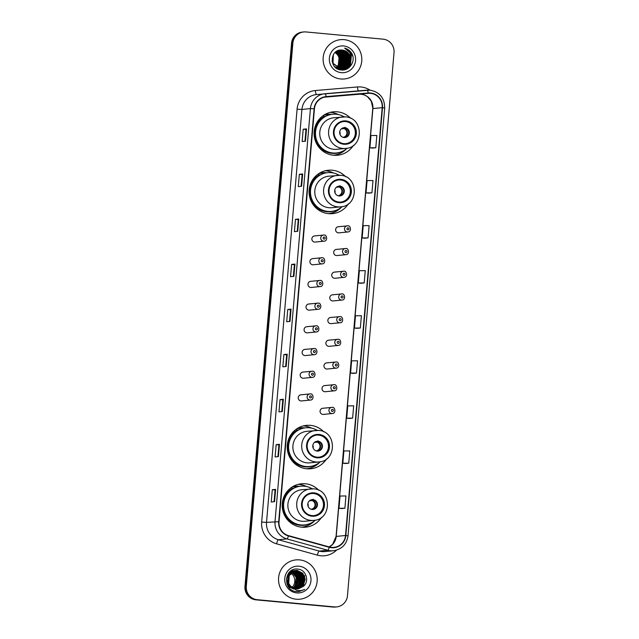<?xml version="1.0" encoding="UTF-8"?>
<svg xmlns="http://www.w3.org/2000/svg" width="639" height="639" viewBox="0 0 639 639"><rect width="100%" height="100%" fill="white"/><g stroke="black" fill="none" stroke-linecap="round" stroke-linejoin="round"><path stroke-width="0.96" d="M318.837 490.313A21.806 21.351 84.3 0 0 305.418 483.763A21.806 21.351 84.3 0 0 301.4 483.779A21.806 21.351 84.3 0 0 282.198 505.537A21.806 21.351 84.3 0 0 301.696 527.183A21.806 21.351 84.3 0 0 305.714 527.175A21.806 21.351 84.3 0 0 321.529 517.334M306.624 486.559A21.806 21.351 84.3 0 0 299.108 484.394A21.806 21.351 84.3 0 0 298.269 484.33M323.845 431.892A21.806 21.351 84.3 0 0 310.426 425.35A21.806 21.351 84.3 0 0 306.408 425.366A21.806 21.351 84.3 0 0 287.207 447.124A21.806 21.351 84.3 0 0 306.704 468.77A21.806 21.351 84.3 0 0 310.722 468.762A21.806 21.351 84.3 0 0 326.537 458.922M311.632 428.138A21.806 21.351 84.3 0 0 304.116 425.981A21.806 21.351 84.3 0 0 303.277 425.917M345.715 176.771A21.806 21.351 84.3 0 0 332.296 170.23A21.806 21.351 84.3 0 0 328.278 170.238A21.806 21.351 84.3 0 0 309.076 192.004A21.806 21.351 84.3 0 0 328.574 213.65A21.806 21.351 84.3 0 0 332.592 213.634A21.806 21.351 84.3 0 0 348.407 203.801M333.502 173.017A21.806 21.351 84.3 0 0 325.986 170.853A21.806 21.351 84.3 0 0 325.147 170.797M350.723 118.359A21.806 21.351 84.3 0 0 337.304 111.817A21.806 21.351 84.3 0 0 333.286 111.825A21.806 21.351 84.3 0 0 314.084 133.583A21.806 21.351 84.3 0 0 333.582 155.237A21.806 21.351 84.3 0 0 337.6 155.221A21.806 21.351 84.3 0 0 353.415 145.38M338.51 114.605A21.806 21.351 84.3 0 0 330.994 112.44A21.806 21.351 84.3 0 0 330.155 112.376M315.131 235.927A3.083 3.019 84.3 0 0 311.848 239.01A3.083 3.019 84.3 0 0 315.171 242.069L324.061 241.191A3.083 3.019 -95.7 0 1 320.73 238.123A3.083 3.019 -95.7 0 1 324.013 235.048L314.564 235.927M313.19 258.619A3.083 3.019 84.3 0 0 309.899 261.702A3.083 3.019 84.3 0 0 313.23 264.77L322.112 263.883A3.083 3.019 -95.7 0 1 318.781 260.824A3.083 3.019 -95.7 0 1 322.072 257.741M311.241 281.32A3.083 3.019 84.3 0 0 307.958 284.395A3.083 3.019 84.3 0 0 311.281 287.462L320.163 286.576A3.083 3.019 -95.7 0 1 316.84 283.516A3.083 3.019 -95.7 0 1 320.123 280.433L310.674 281.32M309.292 304.012A3.083 3.019 84.3 0 0 306.009 307.095A3.083 3.019 84.3 0 0 309.34 310.155L318.222 309.268A3.083 3.019 -95.7 0 1 314.891 306.209A3.083 3.019 -95.7 0 1 318.182 303.126L308.725 304.012M307.351 326.705A3.083 3.019 84.3 0 0 304.06 329.788A3.083 3.019 84.3 0 0 307.391 332.847L316.273 331.961A3.083 3.019 -95.7 0 1 312.95 328.901A3.083 3.019 -95.7 0 1 316.233 325.818M305.402 349.397A3.083 3.019 84.3 0 0 302.119 352.48A3.083 3.019 84.3 0 0 305.45 355.54L314.332 354.661A3.083 3.019 -95.7 0 1 311.001 351.594A3.083 3.019 -95.7 0 1 314.284 348.519M303.461 372.09A3.083 3.019 84.3 0 0 300.17 375.173A3.083 3.019 84.3 0 0 303.501 378.232L312.383 377.353A3.083 3.019 -95.7 0 1 309.06 374.286A3.083 3.019 -95.7 0 1 312.343 371.211L302.886 372.098M301.512 394.79A3.083 3.019 84.3 0 0 298.229 397.865A3.083 3.019 84.3 0 0 301.552 400.933L310.442 400.046A3.083 3.019 -95.7 0 1 307.111 396.987A3.083 3.019 -95.7 0 1 310.394 393.904L300.945 394.79M336.961 249.41A3.083 3.019 84.3 0 0 333.678 252.493A3.083 3.019 84.3 0 0 337.001 255.552L345.883 254.665A3.083 3.019 -95.7 0 1 342.56 251.606A3.083 3.019 -95.7 0 1 345.843 248.523L336.394 249.41M335.012 272.102A3.083 3.019 84.3 0 0 331.729 275.185A3.083 3.019 84.3 0 0 335.06 278.245L343.942 277.358A3.083 3.019 -95.7 0 1 340.611 274.299A3.083 3.019 -95.7 0 1 343.902 271.216L334.445 272.102M333.071 294.795A3.083 3.019 84.3 0 0 329.788 297.878A3.083 3.019 84.3 0 0 333.111 300.937L341.993 300.058A3.083 3.019 -95.7 0 1 338.67 296.991A3.083 3.019 -95.7 0 1 341.953 293.916M331.122 317.487A3.083 3.019 84.3 0 0 327.839 320.57A3.083 3.019 84.3 0 0 331.17 323.63L340.052 322.751A3.083 3.019 -95.7 0 1 336.721 319.684A3.083 3.019 -95.7 0 1 340.004 316.609M338.91 226.717A3.083 3.019 84.3 0 0 335.619 229.792A3.083 3.019 84.3 0 0 338.95 232.86L347.832 231.973A3.083 3.019 -95.7 0 1 344.501 228.914A3.083 3.019 -95.7 0 1 347.792 225.831M329.181 340.188A3.083 3.019 84.3 0 0 325.89 343.263A3.083 3.019 84.3 0 0 329.221 346.33L338.103 345.443A3.083 3.019 -95.7 0 1 334.78 342.384A3.083 3.019 -95.7 0 1 338.063 339.301L328.614 340.188M327.232 362.88A3.083 3.019 84.3 0 0 323.949 365.955A3.083 3.019 84.3 0 0 327.272 369.022L336.162 368.136A3.083 3.019 -95.7 0 1 332.831 365.077A3.083 3.019 -95.7 0 1 336.114 361.993L326.665 362.88M325.291 385.573A3.083 3.019 84.3 0 0 322 388.656A3.083 3.019 84.3 0 0 325.331 391.715L334.213 390.828A3.083 3.019 -95.7 0 1 330.882 387.769A3.083 3.019 -95.7 0 1 334.173 384.686M323.342 408.265A3.083 3.019 84.3 0 0 320.059 411.348A3.083 3.019 84.3 0 0 323.382 414.407L332.264 413.529A3.083 3.019 -95.7 0 1 328.941 410.462A3.083 3.019 -95.7 0 1 332.224 407.386M324.516 114.748A19.953 19.537 -95.7 0 1 327.16 114.293A19.953 19.537 -95.7 0 1 330.834 114.285A19.953 19.537 -95.7 0 1 331.553 114.365M326.976 114.517A19.953 19.537 84.3 0 0 325.666 114.501M319.508 173.161A19.953 19.537 -95.7 0 1 322.152 172.706A19.953 19.537 -95.7 0 1 325.826 172.698A19.953 19.537 -95.7 0 1 326.545 172.778M321.968 172.937A19.953 19.537 84.3 0 0 320.658 172.913M297.638 428.282A19.953 19.537 -95.7 0 1 300.282 427.834A19.953 19.537 -95.7 0 1 303.956 427.818A19.953 19.537 -95.7 0 1 304.675 427.906M300.098 428.058A19.953 19.537 84.3 0 0 298.788 428.042M292.63 486.702A19.953 19.537 -95.7 0 1 295.274 486.247A19.953 19.537 -95.7 0 1 298.948 486.239A19.953 19.537 -95.7 0 1 299.667 486.319M295.09 486.471A19.953 19.537 84.3 0 0 293.78 486.455M334.421 155.293A21.806 21.351 84.3 0 0 336.122 154.782M329.412 213.714A21.806 21.351 84.3 0 0 331.114 213.194M307.543 468.834A21.806 21.351 84.3 0 0 309.236 468.323M302.535 527.247A21.806 21.351 84.3 0 0 304.236 526.736M303.685 31.958L302.359 32.086A12.341 12.085 84.3 0 0 291.536 43.244L244.969 586.426A12.341 12.085 84.3 0 0 255.959 599.845L333.039 607.05A12.341 12.085 84.3 0 0 335.315 607.042L335.978 606.978A12.341 12.085 84.3 0 1 333.702 606.986A12.341 12.085 84.3 0 0 335.978 606.978L336.641 606.914A12.341 12.085 84.3 0 0 347.464 595.756L394.031 52.574A12.341 12.085 84.3 0 0 383.041 39.155L305.961 31.95A12.341 12.085 84.3 0 0 292.87 43.117L246.303 586.29A12.341 12.085 84.3 0 0 257.285 599.709L334.365 606.914A12.341 12.085 84.3 0 0 336.641 606.914M303.022 32.022A12.341 12.085 84.3 0 0 292.199 43.18L245.632 586.362A12.341 12.085 84.3 0 0 256.622 599.773L333.702 606.986L256.622 599.773A12.341 12.085 84.3 0 1 245.632 586.362L292.199 43.18A12.341 12.085 84.3 0 1 303.022 32.022M344.149 39.65A19.745 19.338 84.3 0 0 340.507 39.658A19.745 19.338 84.3 0 0 323.118 59.371A19.745 19.338 84.3 0 0 340.779 78.972A19.745 19.338 84.3 0 0 344.421 78.964A19.745 19.338 84.3 0 0 361.81 59.259A19.745 19.338 84.3 0 0 344.149 39.65A19.745 19.338 84.3 0 0 340.507 39.658A19.745 19.338 84.3 0 0 323.118 59.371A19.745 19.338 84.3 0 0 340.779 78.972A19.745 19.338 84.3 0 0 344.421 78.964A19.745 19.338 84.3 0 0 361.81 59.259A19.745 19.338 84.3 0 0 344.149 39.65M299.547 559.892A19.745 19.338 84.3 0 0 295.913 559.9A19.745 19.338 84.3 0 0 278.524 579.613A19.745 19.338 84.3 0 0 296.176 599.214A19.745 19.338 84.3 0 0 299.819 599.206A19.745 19.338 84.3 0 0 317.208 579.501A19.745 19.338 84.3 0 0 299.547 559.892A19.745 19.338 84.3 0 0 295.913 559.9A19.745 19.338 84.3 0 0 278.524 579.613A19.745 19.338 84.3 0 0 296.176 599.214A19.745 19.338 84.3 0 0 299.819 599.206A19.745 19.338 84.3 0 0 317.208 579.501A19.745 19.338 84.3 0 0 299.547 559.892M370.468 93.342A13.163 12.892 -95.7 0 1 382.194 107.656L345.515 535.482A13.163 12.892 -95.7 0 1 329.333 546.976L288.54 535.65A13.163 12.892 -95.7 0 1 279.035 521.744L314.436 108.83A13.163 12.892 -95.7 0 1 326.154 96.912L368.224 93.334A13.163 12.892 -95.7 0 1 370.468 93.342M370.5 93.014A13.499 13.211 84.3 0 0 368.192 93.006L326.13 96.585A13.499 13.211 84.3 0 0 314.108 108.798L278.708 521.72A13.499 13.211 84.3 0 0 288.461 535.969L329.245 547.296A13.499 13.211 84.3 0 0 345.835 535.506L382.513 107.679A13.499 13.211 84.3 0 0 370.5 93.014M341.577 508.572L344.892 508.245L345.947 495.96L340.044 496.024L338.989 508.309L341.609 508.572M345.435 463.515L348.758 463.187L349.813 450.894L343.902 450.958L342.847 463.251L345.467 463.515M349.301 418.449L352.624 418.13L353.671 405.837L347.768 405.901L346.713 418.194L349.333 418.457M353.159 373.392L356.482 373.064L357.536 360.779L351.626 360.843L350.579 373.128L353.199 373.392M372.481 148.096L375.796 147.769L376.85 135.476L370.947 135.54L369.893 147.825L372.513 148.088M368.615 193.146L371.938 192.826L372.992 180.533L367.082 180.597L366.027 192.89L368.647 193.154M364.749 238.211L368.072 237.884L369.126 225.599L363.216 225.663L362.161 237.948L364.781 238.211M360.891 283.269L364.206 282.949L365.26 270.656L359.358 270.72L358.303 283.005L360.923 283.277M357.025 328.334L360.348 328.007L361.402 315.714L355.492 315.778L354.437 328.071L357.057 328.334M282.286 411.548L278.963 411.875L280.018 399.591L283.341 399.263L282.286 411.548M278.428 456.605L275.105 456.941L276.16 444.648L279.475 444.321L278.428 456.605M274.562 501.671L271.24 501.998L272.294 489.714L275.617 489.378L274.562 501.671M293.876 276.368L290.553 276.695L291.608 264.41L294.93 264.083L293.876 276.368M297.742 231.31L294.419 231.637L295.474 219.353L298.796 219.017L297.742 231.31M301.6 186.245L298.285 186.58L299.332 174.287L302.654 173.96L301.6 186.245M305.466 141.187L302.143 141.515L303.198 129.23L306.52 128.894L305.466 141.187M286.152 366.49L282.829 366.818L283.884 354.533L287.207 354.198L286.152 366.49M290.01 321.425L286.695 321.76L287.75 309.468L291.064 309.14L290.01 321.425M287.75 309.468L290.529 309.731L291.064 309.14M283.884 354.533L286.663 354.789L287.207 354.198M303.198 129.23L305.985 129.485L306.52 128.894M299.332 174.287L302.119 174.551M301.113 186.292L302.119 174.543L302.654 173.96M295.474 219.353L298.253 219.608L298.796 219.017M291.608 264.41L294.395 264.666L294.93 264.083M272.294 489.714L275.082 489.969L275.617 489.378M276.16 444.648L278.939 444.912L279.475 444.321M280.018 399.591L282.805 399.854L283.341 399.263M360.348 328.007L354.437 328.071M364.206 282.949L358.303 283.005M368.072 237.884L362.161 237.948M371.938 192.826L366.027 192.89M375.796 147.769L369.893 147.825M356.482 373.064L350.579 373.128M352.624 418.13L346.713 418.194M348.758 463.187L342.847 463.251M344.892 508.245L338.989 508.309M289.523 321.481L290.529 309.723M293.389 276.415L294.395 264.666M297.247 231.358L298.253 219.608M304.979 141.235L305.985 129.485M285.657 366.538L286.671 354.789M281.799 411.596L282.805 399.846M277.933 456.661L278.939 444.904M274.075 501.719L275.082 489.969M338.47 50.529L345.811 55.905L344.876 65.178L340.275 68.637M338.878 50.417L346.642 55.825L345.707 65.098L340.699 68.685M339.013 50.593L346.434 55.849L345.499 65.122L340.283 68.788M341.018 68.796L336.689 68.341M339.285 50.321L340.148 50.361L347.472 55.745L346.538 65.018L341.114 68.708M339.189 50.345L347.265 55.761L346.33 65.034L341.01 68.7M339.7 50.249L340.978 50.281L348.303 55.657L347.368 64.93L341.538 68.716L339.804 68.756L334.7 66.64M341.745 68.724L339.597 68.78L335.363 67.303M339.597 50.265L340.771 50.297L348.095 55.681L347.161 64.954L341.122 68.78M350.707 60.242A9.297 9.106 84.3 0 0 342.424 50.138C329.916 48.077 328.486 69.196 340.994 69.931C349.677 71.448 356.346 60.465 351.57 53.141C349.892 50.561 347.584 48.891 344.645 48.141C349.669 50.553 351.69 54.595 350.707 60.242L349.03 64.771L342.368 68.669L340.635 68.677L333.031 63.325L333.31 54.69M335.387 52.19L340.116 50.201L341.809 50.201L349.126 55.577L348.199 64.851L341.953 68.7M342.424 50.138L349.749 55.513L348.822 64.787L342.161 68.692L340.427 68.7L332.823 63.349L332.064 60.953M338.303 50.537L339.908 50.217M340.012 50.209L341.601 50.217L348.918 55.601L347.991 64.874L341.849 68.708M335.291 52.27L339.165 56.567L338.231 65.841L336.801 67.446M336.569 67.303A9.297 9.106 84.3 0 0 334.98 52.558M335.683 51.959L339.996 56.488L339.061 65.761L337.248 67.694M335.579 52.031L339.788 56.504L338.854 65.777L337.136 67.63M336.074 51.671L340.827 56.4L339.892 65.673L337.688 67.902M335.97 51.743L340.619 56.424L339.684 65.697L337.576 67.854M336.465 51.424L341.657 56.32L340.723 65.593L338.119 68.085M336.37 51.479L341.45 56.344L340.515 65.617L338.015 68.046M336.865 51.192L342.488 56.24L341.553 65.513L338.558 68.245M336.761 51.248L342.28 56.256L341.346 65.529L338.446 68.205M337.264 50.992L343.319 56.152L342.384 65.426L338.989 68.373M337.16 51.04L343.111 56.176L342.177 65.45L338.886 68.341M337.664 50.816L344.149 56.072L343.215 65.346L339.421 68.485M337.56 50.856L343.942 56.096L343.007 65.37L339.309 68.461M338.063 50.657L344.98 55.992L344.046 65.266L339.844 68.573M337.967 50.697L344.772 56.008L343.838 65.282L339.74 68.549M338.007 69.068L339.053 68.996L337.959 69.044M339.253 68.892L338.63 69.028M338.366 50.561L345.603 55.928L344.669 65.202L340.164 68.621M340.076 68.812L339.461 68.948M339.668 68.9L339.053 68.996M339.253 68.972L338.846 69.02M340.906 68.732L340.291 68.868M340.188 68.884L338.143 68.924M340.084 68.884L337.935 68.948M340.914 68.804L338.766 68.86M341.849 68.716L341.33 68.772M343.399 69.955A17.485 17.125 84.3 0 0 344.301 68.261M344.701 67.351A17.485 17.125 84.3 0 0 344.916 66.783M344.996 66.552A17.485 17.125 84.3 0 0 345.284 65.657M345.507 64.803A17.485 17.125 84.3 0 0 345.723 63.7M345.835 62.941A17.485 17.125 84.3 0 0 344.892 54.611M344.621 53.924A17.485 17.125 84.3 0 0 343.982 52.542M343.806 52.214A17.485 17.125 84.3 0 0 343.367 51.455M343.247 51.264A17.485 17.125 84.3 0 0 342.943 50.8M343.606 45.96A13.419 13.139 84.3 0 0 329.373 58.093A13.419 13.139 84.3 0 0 341.322 72.67A13.419 13.139 84.3 0 0 355.556 60.537A13.419 13.139 84.3 0 0 343.606 45.96M337.799 67.031A13.163 12.892 84.3 0 0 338.462 65.498M344.645 48.141L352.193 54.539L352.832 56.368M347.6 49.97L351.362 54.619L350.244 66.113L348.766 67.83M350.875 55.569L349.413 66.192L346.202 69.276M350.635 60.793L348.582 66.272L344.756 69.731M347.097 52.039L349.333 56.08M349.805 60.873L348.367 65.386M347.991 66.001L343.734 69.915M344.82 50.713L345.803 51.615M346.266 52.126L348.503 56.168M348.974 60.953L347.536 65.466M347.161 66.081L346.338 67.199M346.138 67.438L342.911 69.994M343.279 50.257L343.766 50.617M343.99 50.8L344.972 51.695M345.435 52.206L347.672 56.248M348.151 61.04L346.705 65.553M346.33 66.16L345.507 67.287M345.308 67.518L344.868 67.998M344.764 68.101L342.2 70.01M342.448 50.345L342.935 50.697M343.159 50.88L344.141 51.775M344.605 52.286L346.841 56.328M347.32 61.12L345.875 65.633M345.499 66.248L344.677 67.367M344.477 67.598L344.038 68.077M343.654 68.445L341.569 69.986M341.617 50.425L342.105 50.785M342.336 50.96L343.311 51.863M343.774 52.374L346.011 56.416M346.49 61.2L345.044 65.713M344.669 66.328L343.854 67.446M343.646 67.686L343.207 68.157M340.787 50.505L341.274 50.864M341.506 51.048L342.48 51.943M342.943 52.454L345.188 56.496M345.659 61.288L344.213 65.801M343.846 66.408L343.023 67.534M342.823 67.766L342.376 68.245M341.889 68.716L340.419 69.835M339.125 50.673L339.613 51.032M339.844 51.208L340.819 52.11M341.282 52.622L343.526 56.663M343.998 61.448L342.552 65.961M342.184 66.576L341.362 67.694M341.162 67.934L340.715 68.405M340.228 68.876L339.365 69.579M347.113 49.562L351.466 54.611L350.348 66.097L349.261 67.422M350.659 54.73L349.517 66.184L346.434 69.188M350.803 59.898L348.686 66.264L344.908 69.691M347.472 52.358L348.982 54.858L348.678 64.986M348.279 65.705L343.846 69.899M346.642 52.438L348.151 54.938L347.848 65.074M347.448 65.785L346.554 67.055M346.338 67.311L343.007 69.986M345.811 52.526L347.32 55.018L347.017 65.154M346.618 65.873L345.723 67.135M345.507 67.399L345.028 67.926M344.916 68.038L342.288 70.01M344.98 52.606L346.49 55.106L346.186 65.234M345.787 65.953L344.9 67.215M344.677 67.478L344.197 68.006M343.782 68.413L341.641 69.994M344.149 52.686L345.659 55.186L345.356 65.322M343.319 52.773L344.828 55.266L344.525 65.402M342.488 52.853L343.998 55.353L343.694 65.482M345.859 121.522A11.111 10.879 84.3 0 0 334.029 132.616A11.111 10.879 84.3 0 0 346.011 143.639A11.111 10.879 84.3 0 0 345.859 121.522M345.803 143.655A11.111 10.879 84.3 0 0 345.443 121.562A11.111 10.879 84.3 0 0 343.598 121.554M344.101 116.825A19.458 19.058 84.3 0 0 336.194 114.237A19.458 19.058 84.3 0 0 332.607 114.253L332.192 114.293A19.458 19.058 84.3 0 0 315.059 133.711A19.458 19.058 84.3 0 0 332.456 153.033A19.458 19.058 84.3 0 0 336.042 153.025L336.457 152.977A19.458 19.058 84.3 0 0 347.217 148.192M332.607 114.253A19.458 19.058 84.3 0 0 315.466 133.671A19.458 19.058 84.3 0 0 332.871 152.993A19.458 19.058 84.3 0 0 336.457 152.977M345.643 148.424C363.942 147.617 363.767 117.592 345.459 116.897L333.71 117.776A15.839 15.512 84.3 0 0 333.925 149.31A15.839 15.512 84.3 0 0 336.849 149.302L345.643 148.424A15.839 15.512 -95.7 0 1 328.566 132.712A15.839 15.512 -95.7 0 1 345.427 116.897M331.274 114.405A19.745 19.338 84.3 0 0 327.847 114.437A19.745 19.338 84.3 0 0 323.526 115.379M344.916 127.704A4.936 4.832 84.3 0 0 339.66 132.64A4.936 4.832 84.3 0 0 344.98 137.537A4.936 4.832 84.3 0 0 344.916 127.704M344.693 137.553A4.936 4.832 84.3 0 0 344.333 127.768A4.936 4.832 84.3 0 0 343.718 127.752M341.841 151.619A19.729 19.314 84.3 0 1 331.961 153.336A19.729 19.314 84.3 0 1 314.795 137.744A19.729 19.314 84.3 0 1 324.245 116.458L323.206 115.603M346.458 148.839A21.399 20.951 -95.7 0 1 333.494 155.221A21.399 20.951 -95.7 0 1 333.454 155.221L333.494 155.221M345.012 127.249L344.078 128.599L341.338 128.87M342.975 137.305L343.598 137.497M339.74 131.682A4.529 4.433 -95.7 0 1 340.02 134.486M292.063 570.931L292.462 570.978M290.865 570.931L291.52 570.843M293.117 570.827L293.517 570.875M290.497 571.21L292.574 570.731M294.172 570.723L301.544 576.114L300.57 585.396L295.913 588.862M293.501 588.998L287.702 585.516M289.235 572.368L294.028 570.595M294.156 570.595L294.555 570.587M294.683 570.587L302.598 576.011L301.624 585.284L296.448 588.918M293.636 589.086L288.277 586.466M289.707 571.889L293.365 570.659M292.534 588.303L287.662 583.647L288.285 574.397L294.683 570.523M295.21 570.491L296.368 570.523L303.653 575.907L302.678 585.18L296.983 588.934M292.846 588.543L287.981 584.709L286.52 578.686L289.052 573.151L294.419 570.555M294.531 570.539L296.097 570.547L301.161 572.816L304.164 579.924L301.281 586.538L296.847 588.934M291.2 586.977L287.989 582.377L288.037 576.402L295.737 570.419L289.339 574.293L288.724 583.535L290.665 586.259L296.24 588.894L297.958 588.894L303.373 586.346L298.453 588.823M295.737 570.419L297.423 570.419L304.707 575.803L303.733 585.076L297.51 588.926M292.127 571.617L297.327 576.538L296.352 585.811L293.748 588.295M291.448 571.514L297.79 579.317L293.613 588.239M292.63 571.338L298.381 576.426L297.407 585.707L294.299 588.495M291.959 571.258L298.82 579.038L294.164 588.447M292.598 570.994L293.005 571.066M293.141 571.098L299.435 576.322L298.461 585.604L294.843 588.655M292.47 571.042L299.779 578.319L299.012 584.246L294.707 588.615M293.652 570.891L300.49 576.218L299.515 585.5L295.378 588.775M292.989 570.867L300.665 577.488L299.619 584.965L295.242 588.751M294.044 570.763L301.784 577.64L300.402 585.284L295.785 588.846M295.05 570.651L299.659 572.528L302.942 578.015L301.36 585.308L296.328 588.902M297.159 570.443L302.814 573.303L305.21 579.166L303.333 585.292L297.998 588.807M303.373 586.346C309.779 581.186 305.985 569.804 298.173 569.157C284.371 566.793 282.126 589.925 295.889 591.57L298.804 591.65L304.667 589.358C302.015 590.652 299.26 590.947 296.4 590.252L290.665 586.259M299.012 566.202A13.419 13.139 84.3 0 0 284.778 578.327A13.419 13.139 84.3 0 0 296.72 592.912A13.419 13.139 84.3 0 0 310.953 580.779A13.419 13.139 84.3 0 0 299.012 566.202M291.632 571.945L296.272 576.642L295.298 585.915L293.205 588.056M292.087 587.425A9.297 9.106 84.3 0 0 290.505 572.879M304.667 589.358L298.804 591.65M340.851 179.934A11.111 10.879 84.3 0 0 329.021 191.029A11.111 10.879 84.3 0 0 341.002 202.052A11.111 10.879 84.3 0 0 340.851 179.934M340.795 202.068A11.111 10.879 84.3 0 0 340.435 179.974A11.111 10.879 84.3 0 0 338.59 179.966M339.093 175.238A19.458 19.058 84.3 0 0 331.186 172.65A19.458 19.058 84.3 0 0 327.599 172.666L327.184 172.706A19.458 19.058 84.3 0 0 310.051 192.123A19.458 19.058 84.3 0 0 327.448 211.445A19.458 19.058 84.3 0 0 331.034 211.437L331.449 211.397A19.458 19.058 84.3 0 0 342.208 206.605M327.599 172.666A19.458 19.058 84.3 0 0 310.466 192.083A19.458 19.058 84.3 0 0 327.863 211.405A19.458 19.058 84.3 0 0 331.449 211.397M340.635 206.844C358.934 206.03 358.759 176.005 340.451 175.31L328.702 176.196A15.839 15.512 84.3 0 0 328.917 207.723A15.839 15.512 84.3 0 0 331.841 207.715L340.635 206.844A15.839 15.512 -95.7 0 1 323.558 191.125A15.839 15.512 -95.7 0 1 340.419 175.31M326.265 172.818A19.745 19.338 84.3 0 0 322.839 172.85A19.745 19.338 84.3 0 0 318.518 173.792M339.908 186.125A4.936 4.832 84.3 0 0 334.652 191.053A4.936 4.832 84.3 0 0 339.972 195.949A4.936 4.832 84.3 0 0 339.908 186.125M339.684 195.973A4.936 4.832 84.3 0 0 339.325 186.181A4.936 4.832 84.3 0 0 338.71 186.165M336.833 210.031A19.729 19.314 84.3 0 1 326.952 211.749A19.729 19.314 84.3 0 1 309.787 196.157A19.729 19.314 84.3 0 1 319.236 174.87L318.198 174.016M341.45 207.26A21.399 20.951 -95.7 0 1 328.486 213.634A21.399 20.951 -95.7 0 1 328.446 213.634L328.486 213.634M340.004 185.661L339.069 187.011L336.33 187.283M337.967 195.718L338.59 195.909M334.732 190.095A4.529 4.433 -95.7 0 1 335.012 192.898M318.981 435.063A11.111 10.879 84.3 0 0 307.151 446.15A11.111 10.879 84.3 0 0 319.125 457.173A11.111 10.879 84.3 0 0 318.981 435.063M318.917 457.197A11.111 10.879 84.3 0 0 318.565 435.103A11.111 10.879 84.3 0 0 316.72 435.087M317.216 430.366A19.458 19.058 84.3 0 0 309.316 427.779A19.458 19.058 84.3 0 0 305.722 427.787L305.306 427.826A19.458 19.058 84.3 0 0 288.173 447.252A19.458 19.058 84.3 0 0 305.578 466.566A19.458 19.058 84.3 0 0 309.164 466.558L309.58 466.518A19.458 19.058 84.3 0 0 320.339 461.725M305.722 427.787A19.458 19.058 84.3 0 0 288.588 447.204A19.458 19.058 84.3 0 0 305.993 466.526A19.458 19.058 84.3 0 0 309.58 466.518M318.765 461.965C337.065 461.158 336.889 431.133 318.581 430.43L306.832 431.317A15.839 15.512 84.3 0 0 307.047 462.852A15.839 15.512 84.3 0 0 309.963 462.844L318.765 461.965A15.839 15.512 -95.7 0 1 301.688 446.246A15.839 15.512 -95.7 0 1 318.549 430.43M304.396 427.938A19.745 19.338 84.3 0 0 300.961 427.97A19.745 19.338 84.3 0 0 296.648 428.921M318.038 441.245A4.936 4.832 84.3 0 0 312.775 446.174A4.936 4.832 84.3 0 0 318.102 451.078A4.936 4.832 84.3 0 0 318.038 441.245M317.815 451.094A4.936 4.832 84.3 0 0 317.455 441.301A4.936 4.832 84.3 0 0 316.832 441.285M314.963 465.152A19.729 19.314 84.3 0 1 305.083 466.869A19.729 19.314 84.3 0 1 287.917 451.278A19.729 19.314 84.3 0 1 297.359 429.991L296.328 429.144M319.58 462.38A21.399 20.951 -95.7 0 1 306.616 468.754A21.399 20.951 -95.7 0 1 306.576 468.762L306.616 468.754M318.134 440.79L317.2 442.14L314.46 442.412M316.097 450.846L316.712 451.038M312.862 445.215A4.529 4.433 -95.7 0 1 313.142 448.027M313.973 493.476A11.111 10.879 84.3 0 0 302.143 504.562A11.111 10.879 84.3 0 0 314.124 515.585A11.111 10.879 84.3 0 0 313.973 493.476M313.917 515.609A11.111 10.879 84.3 0 0 313.557 493.516A11.111 10.879 84.3 0 0 311.712 493.5M312.207 488.779A19.458 19.058 84.3 0 0 304.308 486.191A19.458 19.058 84.3 0 0 300.713 486.199L300.298 486.239A19.458 19.058 84.3 0 0 283.165 505.665A19.458 19.058 84.3 0 0 300.57 524.986A19.458 19.058 84.3 0 0 304.156 524.97L304.571 524.931A19.458 19.058 84.3 0 0 315.331 520.138M300.713 486.199A19.458 19.058 84.3 0 0 283.58 505.625A19.458 19.058 84.3 0 0 300.985 524.946A19.458 19.058 84.3 0 0 304.571 524.931M313.757 520.378C332.056 519.571 331.881 489.546 313.573 488.843L301.824 489.73A15.839 15.512 84.3 0 0 302.039 521.264A15.839 15.512 84.3 0 0 304.955 521.256L313.757 520.378A15.839 15.512 -95.7 0 1 296.68 504.666A15.839 15.512 -95.7 0 1 313.541 488.843M299.387 486.359A19.745 19.338 84.3 0 0 295.953 486.383A19.745 19.338 84.3 0 0 291.64 487.333M313.03 499.658A4.936 4.832 84.3 0 0 307.766 504.586A4.936 4.832 84.3 0 0 313.094 509.491A4.936 4.832 84.3 0 0 313.03 499.658M312.806 509.507A4.936 4.832 84.3 0 0 312.447 499.722A4.936 4.832 84.3 0 0 311.824 499.698M309.955 523.565A19.729 19.314 84.3 0 1 300.074 525.29A19.729 19.314 84.3 0 1 282.909 509.69A19.729 19.314 84.3 0 1 292.35 488.404L291.32 487.557M314.572 520.793A21.399 20.951 -95.7 0 1 301.608 527.167A21.399 20.951 -95.7 0 1 301.568 527.175L301.608 527.167M313.126 499.203L312.191 500.553L309.452 500.824M311.089 509.259L311.704 509.451M307.854 503.628A4.529 4.433 -95.7 0 1 308.134 506.439M291.536 43.244L292.87 43.117M333.039 607.05L334.365 606.914M255.959 599.845L257.285 599.709M244.969 586.426L246.303 586.29M382.194 107.656L372.896 108.574A13.163 12.892 84.3 0 0 358.926 94.26L324.34 97.2L358.918 94.26A7.404 1.502 -94.9 0 0 358.926 94.26C362.065 94.021 364.949 94.868 367.553 96.793L371.267 101.21L372.896 108.574L336.218 536.401A13.163 12.892 84.3 0 1 329.237 546.952M336.553 550.123A20.576 20.144 -95.7 0 1 320.786 555.77A20.576 20.144 -95.7 0 1 317.327 555.131L276.535 543.797A20.576 20.144 -95.7 0 1 261.678 522.079L297.079 109.157A20.576 20.144 -95.7 0 1 315.394 90.538L357.465 86.96A20.576 20.144 -95.7 0 1 370.029 90.147M329.245 547.296A4.114 0.783 105.5 0 1 327.703 550.235L319.196 551.082A16.454 16.119 84.3 0 0 324.995 551.577L333.502 550.73A16.454 16.119 -95.7 0 1 327.703 550.235L286.911 538.901A16.454 16.119 -95.7 0 1 275.026 521.528L310.426 108.606L314.108 108.798M345.835 535.506L348.015 535.833L384.694 108.007C384.598 97.983 379.694 92.032 369.989 90.147L316.353 94.58A16.454 16.119 84.3 0 0 301.92 109.453L310.426 108.606A16.454 16.119 -95.7 0 1 325.075 93.709L367.145 90.131A16.454 16.119 -95.7 0 1 369.957 90.147M367.145 90.131A4.114 0.831 85.1 0 1 368.192 93.006M278.708 521.72L266.519 522.375A16.454 16.119 84.3 0 0 278.412 539.747L319.196 551.082A4.114 0.783 -74.5 0 0 317.327 555.131M288.461 535.969A4.114 0.783 105.5 0 1 286.911 538.901L278.412 539.747A4.114 0.783 -74.5 0 0 276.535 543.797M325.075 93.709A4.114 0.831 85.1 0 1 326.13 96.585M384.694 108.007L382.513 107.679M297.079 109.157L301.92 109.453L266.519 522.375L261.678 522.079M315.394 90.538A4.114 0.831 -94.9 0 0 316.553 94.556M357.465 86.96A4.114 0.831 -94.9 0 0 358.431 90.874M345.515 535.482L336.066 536.448L372.745 108.622M368.224 93.334L358.926 94.26M289.946 321.433L291.001 309.156M293.812 276.375L294.867 264.099M297.67 231.318L298.725 219.033M301.536 186.253L302.59 173.976M305.402 141.195L306.456 128.91M286.088 366.498L287.135 354.214M282.222 411.556L283.277 399.279M278.356 456.613L279.411 444.337M274.498 501.679L275.545 489.394M343.91 144.254A11.726 11.486 84.3 0 0 356.346 133.655A11.726 11.486 84.3 0 0 345.907 120.907A11.726 11.486 84.3 0 0 333.47 131.514A11.726 11.486 84.3 0 0 343.91 144.254M344.381 128.311A4.777 4.673 -95.7 0 1 343.67 137.481M344.078 128.599A4.529 4.433 -95.7 0 1 343.335 137.273M338.902 202.675A11.726 11.486 84.3 0 0 351.338 192.067A11.726 11.486 84.3 0 0 340.899 179.319A11.726 11.486 84.3 0 0 328.462 189.927A11.726 11.486 84.3 0 0 338.902 202.675M339.373 186.732A4.777 4.673 -95.7 0 1 338.662 195.901M339.069 187.011A4.529 4.433 -95.7 0 1 338.327 195.686M317.032 457.796A11.726 11.486 84.3 0 0 329.468 447.188A11.726 11.486 84.3 0 0 319.029 434.448A11.726 11.486 84.3 0 0 306.584 445.048A11.726 11.486 84.3 0 0 317.032 457.796M317.503 441.853A4.777 4.673 -95.7 0 1 316.792 451.022M317.2 442.14A4.529 4.433 -95.7 0 1 316.457 450.807M312.024 516.208A11.726 11.486 84.3 0 0 324.46 505.601A11.726 11.486 84.3 0 0 314.021 492.861A11.726 11.486 84.3 0 0 301.576 503.468A11.726 11.486 84.3 0 0 312.024 516.208M312.495 500.265A4.777 4.673 -95.7 0 1 311.784 509.435M312.191 500.553A4.529 4.433 -95.7 0 1 311.449 509.219M348.031 227.835A1.03 1.006 84.3 0 0 346.937 228.77A1.03 1.006 84.3 0 0 347.856 229.888A1.03 1.006 84.3 0 0 348.942 228.954A1.03 1.006 84.3 0 0 348.031 227.835M346.082 250.528A1.03 1.006 84.3 0 0 344.996 251.462A1.03 1.006 84.3 0 0 345.907 252.581A1.03 1.006 84.3 0 0 347.001 251.646A1.03 1.006 84.3 0 0 346.082 250.528M344.141 273.228A1.03 1.006 84.3 0 0 343.047 274.155A1.03 1.006 84.3 0 0 343.966 275.273A1.03 1.006 84.3 0 0 345.052 274.347A1.03 1.006 84.3 0 0 344.141 273.228M342.192 295.921A1.03 1.006 84.3 0 0 341.098 296.847A1.03 1.006 84.3 0 0 342.017 297.966A1.03 1.006 84.3 0 0 343.111 297.039A1.03 1.006 84.3 0 0 342.192 295.921M340.244 318.613A1.03 1.006 84.3 0 0 339.157 319.54A1.03 1.006 84.3 0 0 340.068 320.658A1.03 1.006 84.3 0 0 341.162 319.732A1.03 1.006 84.3 0 0 340.244 318.613M338.303 341.306A1.03 1.006 84.3 0 0 337.208 342.24A1.03 1.006 84.3 0 0 338.127 343.359A1.03 1.006 84.3 0 0 339.221 342.424A1.03 1.006 84.3 0 0 338.303 341.306M336.354 363.998A1.03 1.006 84.3 0 0 335.267 364.933A1.03 1.006 84.3 0 0 336.178 366.051A1.03 1.006 84.3 0 0 337.272 365.117A1.03 1.006 84.3 0 0 336.354 363.998M334.413 386.699A1.03 1.006 84.3 0 0 333.318 387.625A1.03 1.006 84.3 0 0 334.237 388.744A1.03 1.006 84.3 0 0 335.323 387.817A1.03 1.006 84.3 0 0 334.413 386.699M332.464 409.391A1.03 1.006 84.3 0 0 331.377 410.318A1.03 1.006 84.3 0 0 332.288 411.436A1.03 1.006 84.3 0 0 333.382 410.51A1.03 1.006 84.3 0 0 332.464 409.391M324.077 239.098A1.03 1.006 84.3 0 0 325.171 238.171A1.03 1.006 84.3 0 0 324.253 237.053A1.03 1.006 84.3 0 0 323.166 237.98A1.03 1.006 84.3 0 0 324.077 239.098M322.136 261.79A1.03 1.006 84.3 0 0 323.222 260.864A1.03 1.006 84.3 0 0 322.312 259.746A1.03 1.006 84.3 0 0 321.217 260.68A1.03 1.006 84.3 0 0 322.136 261.79M320.187 284.491A1.03 1.006 84.3 0 0 321.281 283.556A1.03 1.006 84.3 0 0 320.363 282.438A1.03 1.006 84.3 0 0 319.276 283.373A1.03 1.006 84.3 0 0 320.187 284.491M318.246 307.183A1.03 1.006 84.3 0 0 319.332 306.249A1.03 1.006 84.3 0 0 318.422 305.13A1.03 1.006 84.3 0 0 317.327 306.065A1.03 1.006 84.3 0 0 318.246 307.183M316.297 329.876A1.03 1.006 84.3 0 0 317.391 328.949A1.03 1.006 84.3 0 0 316.473 327.831A1.03 1.006 84.3 0 0 315.378 328.758A1.03 1.006 84.3 0 0 316.297 329.876M314.348 352.568A1.03 1.006 84.3 0 0 315.442 351.642A1.03 1.006 84.3 0 0 314.524 350.523A1.03 1.006 84.3 0 0 313.437 351.45A1.03 1.006 84.3 0 0 314.348 352.568M312.407 375.261A1.03 1.006 84.3 0 0 313.493 374.334A1.03 1.006 84.3 0 0 312.583 373.216A1.03 1.006 84.3 0 0 311.489 374.142A1.03 1.006 84.3 0 0 312.407 375.261M310.458 397.961A1.03 1.006 84.3 0 0 311.552 397.027A1.03 1.006 84.3 0 0 310.634 395.908A1.03 1.006 84.3 0 0 309.548 396.843A1.03 1.006 84.3 0 0 310.458 397.961M333.502 550.73C341.857 549.292 346.697 544.324 348.015 535.833M329.205 546.944L332.679 544.252L336.066 536.448M324.476 114.764L327.847 114.437M319.468 173.185L322.839 172.85M297.598 428.306L300.961 427.97M292.59 486.718L295.953 486.383M338.335 226.717L347.808 225.831C350.675 225.208 351.849 231.941 347.832 231.973M345.883 254.665C349.9 254.634 348.734 247.9 345.859 248.523M343.942 277.358C347.959 277.326 346.785 270.593 343.918 271.216M332.504 294.795L341.969 293.916C344.844 293.285 346.011 300.026 341.993 300.058M330.555 317.495L340.02 316.609C342.895 315.986 344.07 322.719 340.052 322.751M338.103 345.443C342.121 345.411 340.946 338.678 338.079 339.301M336.162 368.136C340.18 368.104 339.005 361.37 336.13 361.993M324.716 385.573L334.189 384.686C337.057 384.063 338.231 390.796 334.213 390.828M322.775 408.265L332.24 407.378C335.116 406.755 336.282 413.497 332.264 413.529M324.061 241.191C328.071 241.159 326.904 234.417 324.029 235.048M322.112 263.883C326.13 263.851 324.955 257.118 322.088 257.741L312.615 258.627M320.163 286.576C324.181 286.544 323.014 279.81 320.139 280.433M318.222 309.268C322.24 309.236 321.066 302.503 318.198 303.126M316.273 331.961C320.291 331.929 319.117 325.195 316.249 325.818L306.784 326.705M314.332 354.661C318.35 354.629 317.176 347.888 314.3 348.519L304.835 349.397M312.383 377.353C316.401 377.322 315.227 370.588 312.359 371.211M310.442 400.046C314.452 400.014 313.286 393.281 310.41 393.904"/></g></svg>
